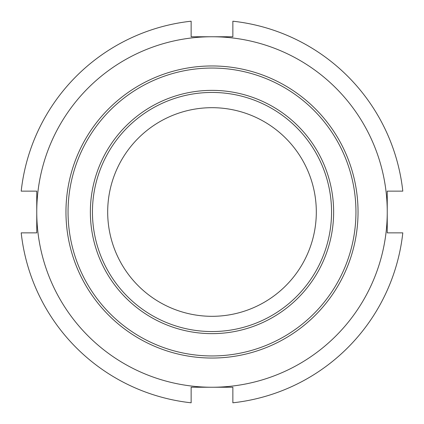 <?xml version="1.0" encoding="UTF-8"?>
<svg xmlns="http://www.w3.org/2000/svg" width="424" height="424" viewBox="0 0 424 424"><rect width="100%" height="100%" fill="white"/><g stroke="black" fill="none" stroke-linecap="round" stroke-linejoin="round"><path stroke-width="0.64" d="M36.755 232.861L21.2 232.861A191.94 191.94 0 0 0 191.139 402.8L191.139 387.245L212 387.245A175.244 175.244 0 0 0 387.245 212L387.245 191.139L402.8 191.139A191.94 191.94 0 0 0 232.861 21.2L232.861 36.755L191.139 36.755L191.139 21.2A191.94 191.94 0 0 0 21.2 191.139L36.755 191.139L36.755 232.861M387.245 232.861L387.245 212A175.244 175.244 0 0 0 212 36.755A175.244 175.244 0 0 0 36.755 212A175.244 175.244 0 0 0 212 387.245L232.861 387.245L232.861 402.8A191.94 191.94 0 0 0 402.8 232.861L387.245 232.861M212 355.953A143.953 143.953 0 0 1 87.333 140.026A143.953 143.953 0 0 1 336.667 140.026A143.953 143.953 0 0 1 212 355.953M212 358.041A146.042 146.042 0 0 0 338.474 138.982A146.042 146.042 0 0 0 85.526 138.982A146.042 146.042 0 0 0 212 358.041M212 333.64A121.64 121.64 0 0 0 317.343 151.183A121.64 121.64 0 0 0 106.657 151.183A121.64 121.64 0 0 0 212 333.64M212 331.552A119.552 119.552 0 0 1 108.465 152.221A119.552 119.552 0 0 1 315.536 152.221A119.552 119.552 0 0 1 212 331.552M212 316.315A104.315 104.315 0 0 1 121.662 159.843A104.315 104.315 0 0 1 302.339 159.843A104.315 104.315 0 0 1 212 316.315"/></g></svg>
